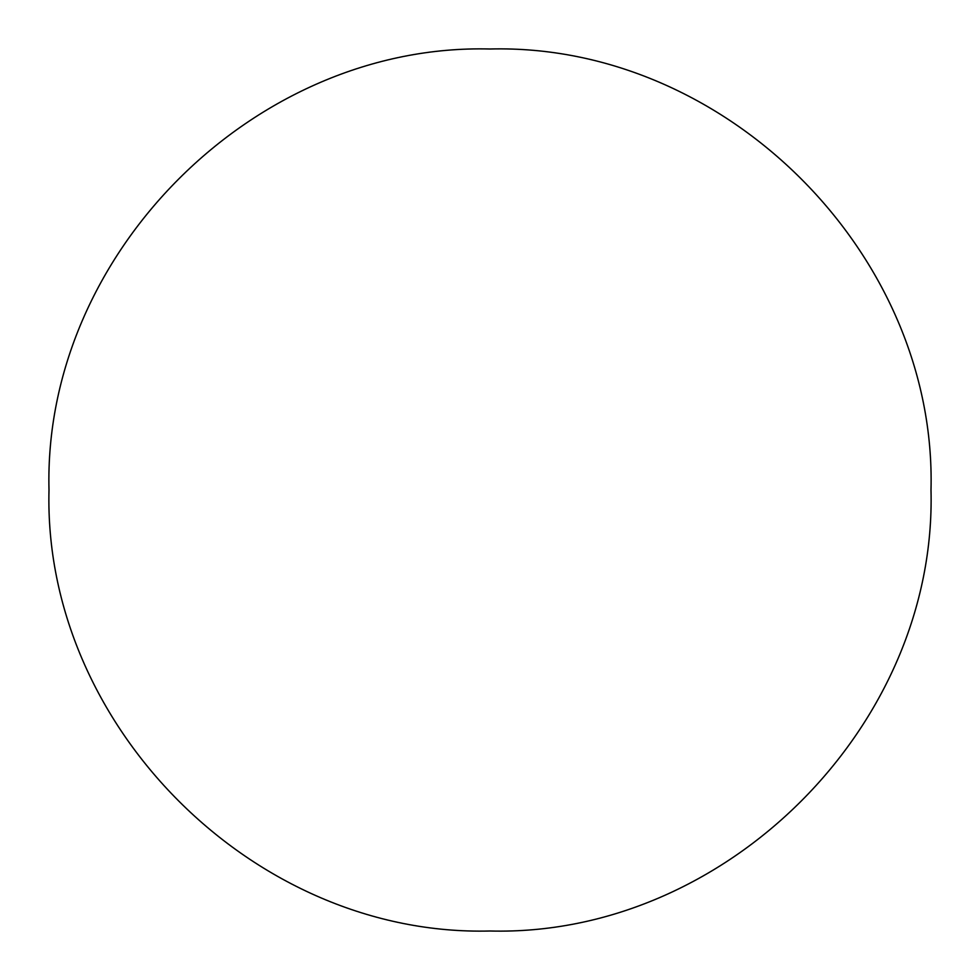 <?xml version="1.0" encoding="UTF-8"?>
<svg xmlns="http://www.w3.org/2000/svg" width="980" height="980" viewBox="0 0 980 980"><rect width="100%" height="100%" fill="white"/><g stroke="black" fill="none" stroke-linecap="round" stroke-linejoin="round"><path stroke-width="1.47" d="M931 490C937.088 725.592 725.678 937.076 490 931C254.347 937.076 42.924 725.629 49 490C42.924 254.371 254.347 42.924 490 49C725.678 42.924 937.088 254.408 931 490"/></g></svg>
